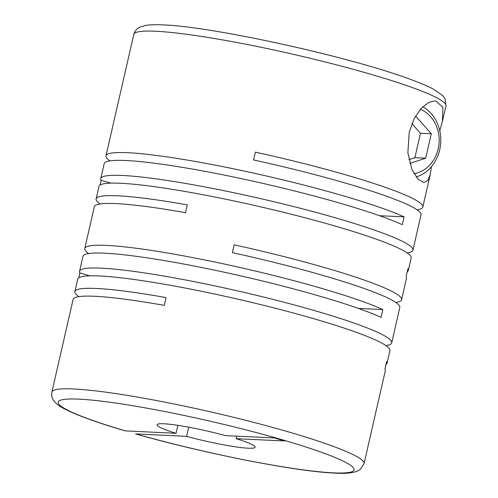 <?xml version="1.0" encoding="UTF-8"?>
<svg xmlns="http://www.w3.org/2000/svg" width="498" height="498" viewBox="0 0 498 498"><rect width="100%" height="100%" fill="white"/><g stroke="black" fill="none" stroke-linecap="round" stroke-linejoin="round"><path stroke-width="0.75" d="M74.893 291.629A160.132 16.185 -167.1 0 1 96.631 288.479A160.132 16.185 -167.1 0 1 166.046 297.574L164.259 305.374A160.132 16.185 -167.1 0 0 94.844 296.285A160.132 16.185 -167.1 0 0 73.106 299.435L51.879 392.119A160.132 16.185 12.9 0 1 73.611 388.969A160.132 16.185 12.9 0 1 250.936 421.65A160.132 16.185 12.9 0 1 364.05 463.613L385.278 370.929A160.132 16.185 -167.1 0 0 384.91 369.255L386.697 361.448A160.132 16.185 -167.1 0 1 387.07 363.123L389.934 350.604A160.132 16.185 -167.1 0 0 276.82 308.636A160.132 16.185 -167.1 0 0 99.494 275.96A160.132 16.185 -167.1 0 0 77.763 279.104L74.893 291.629A160.132 16.185 -167.1 0 0 78.852 296.64M386.006 364.474A160.132 16.185 -167.1 0 0 387.07 363.123M385.975 345.593A160.132 16.185 -167.1 0 0 391.721 342.798A160.132 16.185 -167.1 0 0 278.606 300.829A160.132 16.185 -167.1 0 0 101.281 268.154A160.132 16.185 -167.1 0 0 79.549 271.304A160.132 16.185 -167.1 0 0 79.917 272.979L78.821 277.76M391.721 342.798L399.807 307.515A160.132 16.185 -167.1 0 0 232.361 252.642L234.147 244.835A160.132 16.185 -167.1 0 1 401.593 299.709L406.511 278.245A160.132 16.185 -167.1 0 0 406.138 276.571L407.924 268.764A160.132 16.185 -167.1 0 1 408.298 270.439L411.161 257.92A160.132 16.185 -167.1 0 0 298.047 215.951A160.132 16.185 -167.1 0 0 120.721 183.276A160.132 16.185 -167.1 0 0 98.99 186.42L96.12 198.945A160.132 16.185 -167.1 0 0 100.079 203.956M395.848 302.498A160.132 16.185 -167.1 0 0 401.593 299.709M407.233 271.784A160.132 16.185 -167.1 0 0 408.298 270.439M79.549 271.304L82.973 256.339A160.132 16.185 -167.1 0 1 104.711 253.196A160.132 16.185 -167.1 0 1 247.301 277.386A160.132 16.185 -167.1 0 1 381.045 317.357L382.838 309.551A160.132 16.185 -167.1 0 0 249.087 269.58A160.132 16.185 -167.1 0 0 106.497 245.39A160.132 16.185 -167.1 0 0 84.76 248.539L94.334 206.745A160.132 16.185 -167.1 0 1 116.071 203.601A160.132 16.185 -167.1 0 1 185.486 212.69L187.273 204.883A160.132 16.185 -167.1 0 0 117.858 195.795A160.132 16.185 -167.1 0 0 96.12 198.945M84.76 248.539A160.132 16.185 -167.1 0 0 88.719 253.55M439.778 130.769L442.373 121.637L442.915 107.219L435.451 100.758L428.934 102.358L421.333 108.24L414.174 118.568L409.219 132.294L407.868 152.818L411.964 169.625L418.195 179.405L423.854 182.461L427.807 180.506L430.228 174.68L431.424 166.649M407.202 252.903A160.132 16.185 -167.1 0 0 412.954 250.114A160.132 16.185 -167.1 0 0 299.833 208.145A160.132 16.185 -167.1 0 0 122.514 175.47A160.132 16.185 -167.1 0 0 100.777 178.614A160.132 16.185 -167.1 0 0 101.15 180.288L100.054 185.075M412.954 250.114L421.034 214.831A160.132 16.185 -167.1 0 0 253.588 159.951L255.374 152.145A160.132 16.185 -167.1 0 1 422.821 207.025L430.228 174.68M417.075 209.814A160.132 16.185 -167.1 0 0 422.821 207.025M100.777 178.614L104.2 163.655A160.132 16.185 -167.1 0 1 125.938 160.512A160.132 16.185 -167.1 0 1 268.528 184.696A160.132 16.185 -167.1 0 1 402.278 224.673L404.065 216.867A160.132 16.185 -167.1 0 0 270.314 176.896A160.132 16.185 -167.1 0 0 127.725 152.705A160.132 16.185 -167.1 0 0 105.987 155.849A160.132 16.185 -167.1 0 0 109.946 160.866M177.861 425.336L176.037 433.304A50.304 5.086 12.9 0 1 157.069 424.769A50.304 5.086 12.9 0 1 163.898 423.779A50.304 5.086 12.9 0 1 225.619 435.638L274.118 437.916L284.669 440.973L236.17 438.688A50.304 5.086 12.9 0 1 255.138 447.229A50.304 5.086 12.9 0 1 186.588 436.36L188.692 427.178M176.037 433.304L125.042 430.845M422.846 106.721A37.73 32.731 -87.3 0 1 439.709 149.761A37.73 32.731 -87.3 0 1 416.129 177.02M420.368 109.299A33.366 28.952 -87.3 0 1 438.215 148.802A33.366 28.952 -87.3 0 1 413.975 173.709M404.065 216.867L379.551 215.715M110.961 183.133L101.15 180.288M382.838 309.551L358.323 308.399M89.733 275.817L79.917 272.979M408.889 159.653L414.884 157.685L420.474 133.277L411.902 123.597M420.474 133.277L431.305 133.788L415.811 116.289L415.326 116.445M414.884 157.685L425.709 158.196L431.305 133.788M409.798 163.412L425.709 158.196M236.749 436.161L236.17 438.688M364.05 463.613L360.266 469.465L356.892 471.357C351.731 473.137 344.398 473.723 334.886 473.1C296.179 471.637 203.06 453.242 135.612 433.907L186.588 436.36M105.987 155.849L133.806 34.387A160.132 16.185 12.9 0 1 155.544 31.237A160.132 16.185 12.9 0 1 332.869 63.912A160.132 16.185 12.9 0 1 445.984 105.881L442.373 121.637M125.521 430.932A151.747 15.332 12.9 0 1 78.784 399.141A151.747 15.332 12.9 0 1 281.476 439.541A151.747 15.332 12.9 0 1 333.417 472.857A151.747 15.332 12.9 0 1 136.072 433.982M133.806 34.387C135.581 28.76 139.228 27.477 140.006 27.066L145.466 25.435C149.923 24.707 155.756 24.527 162.971 24.9C211.308 26.406 346.284 55.938 406.99 78.136C418.152 82.102 426.898 85.737 433.223 89.036L442.909 95.803L445.119 98.971L445.984 105.881M51.879 392.119C51.026 397.952 53.753 400.697 54.27 401.407C56.442 404.052 59.99 406.617 64.914 409.107C77.196 415.382 97.234 422.628 125.035 430.851"/></g></svg>
